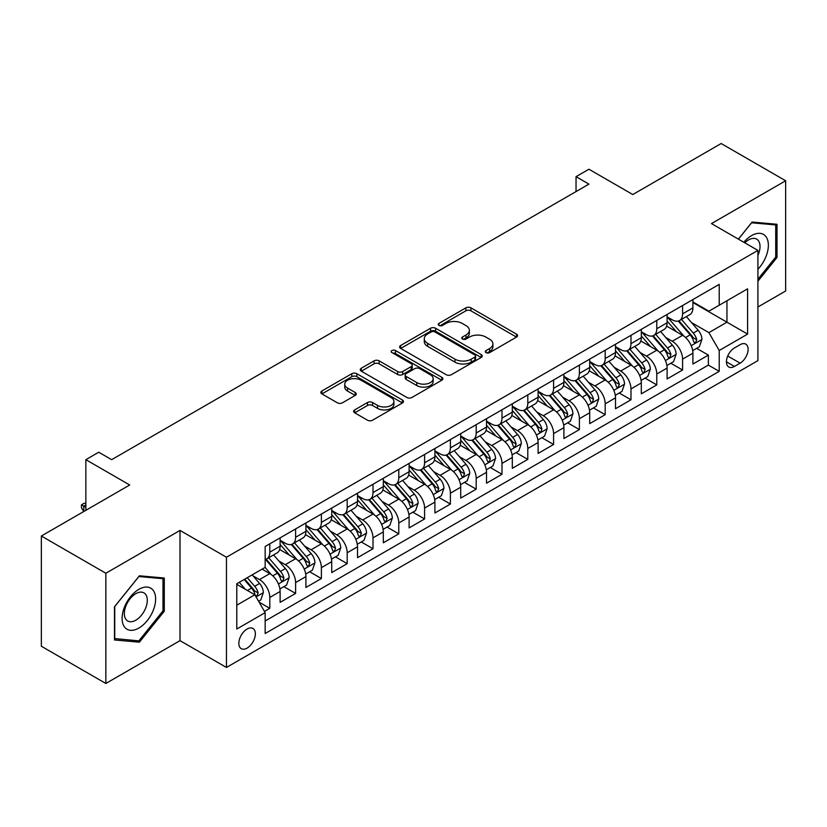 <?xml version="1.0" encoding="UTF-8"?>
<svg xmlns="http://www.w3.org/2000/svg" width="827" height="827" viewBox="0 0 827 827"><rect width="100%" height="100%" fill="white"/><g stroke="black" fill="none" stroke-linecap="round" stroke-linejoin="round"><path stroke-width="1.24" d="M486.069 352.622A2.512 1.447 0 0 0 489.615 352.622L516.524 337.085A3.577 2.067 0 0 0 517.568 335.628A3.577 2.067 0 0 0 516.524 334.16L470.935 307.851A3.577 2.067 0 0 0 465.87 307.851L438.961 323.378A2.512 1.447 0 0 0 438.227 324.401A2.512 1.447 0 0 0 438.961 325.425A2.512 1.447 0 0 0 442.507 325.425L445.991 323.419A11.464 6.616 0 0 1 462.2 323.419L465.994 325.611A11.464 6.616 0 0 1 469.354 330.293A11.464 6.616 0 0 1 465.994 334.966L462.52 336.982A2.512 1.447 0 0 0 461.786 338.005A2.512 1.447 0 0 0 462.52 339.029A2.512 1.447 0 0 0 466.066 339.029L469.54 337.013A11.464 6.616 0 0 1 485.749 337.013L489.553 339.204A11.464 6.616 0 0 1 492.902 343.887A11.464 6.616 0 0 1 489.553 348.57L486.069 350.576A2.512 1.447 0 0 0 485.335 351.599A2.512 1.447 0 0 0 486.069 352.622L486.069 350.576M247.097 648.099A11.671 6.74 120 0 0 254.726 637.803A11.671 6.74 120 0 0 252.938 628.448A11.671 6.74 120 0 0 247.097 629.027A11.671 6.74 120 0 0 239.468 639.323A11.671 6.74 120 0 0 241.257 648.678A11.671 6.74 120 0 0 247.097 648.099M354.7 409.903A3.577 2.067 0 0 0 353.656 411.36A3.577 2.067 0 0 0 354.7 412.818L367.488 420.209A3.577 2.067 0 0 0 372.553 420.209L402.439 402.956A3.577 2.067 0 0 0 403.483 401.488A3.577 2.067 0 0 0 402.439 400.03L356.85 373.711A3.577 2.067 0 0 0 351.785 373.711L321.91 390.964A3.577 2.067 0 0 0 320.855 392.422A3.577 2.067 0 0 0 321.91 393.89L337.354 402.811A3.577 2.067 0 0 0 342.419 402.811L355.207 395.42A3.577 2.067 0 0 0 356.261 393.962A3.577 2.067 0 0 0 355.207 392.494L347.547 388.08A9.583 5.531 0 0 1 344.745 384.162A9.583 5.531 0 0 1 350.658 379.055A9.583 5.531 0 0 1 361.099 380.255L391.109 397.58A9.583 5.531 0 0 1 393.91 401.488A9.583 5.531 0 0 1 387.997 406.605A9.583 5.531 0 0 1 377.557 405.406L372.553 402.511A3.577 2.067 0 0 0 367.488 402.511L354.7 409.903L354.7 412.818M757.914 307.003L785.65 290.99L785.65 180.762L721.154 143.526L632.789 194.541L588.938 169.225L576.037 176.668L588.938 184.121L111.655 459.678L98.754 452.224L85.853 459.678L85.853 510.321M105.846 573.245L105.846 683.474L180.017 640.646L180.017 530.427L105.846 573.245L41.35 536.01L129.715 484.994L85.853 459.678M180.017 530.427L226.453 557.233L757.914 250.405L757.914 360.624L226.453 667.461L226.453 557.233M785.65 180.762L711.478 223.59L757.914 250.405M446.249 374.734A3.577 2.067 0 0 0 451.315 374.734L481.19 357.481A3.577 2.067 0 0 0 482.244 356.023A3.577 2.067 0 0 0 481.19 354.556L435.612 328.247A3.577 2.067 0 0 0 430.547 328.247L400.661 345.5A3.577 2.067 0 0 0 399.617 346.958A3.577 2.067 0 0 0 400.661 348.415L446.249 374.734M392.928 353.16A2.512 1.447 0 0 1 395.471 353.522L395.471 350.534L441.814 377.298A3.577 2.067 0 0 1 442.869 378.756A3.577 2.067 0 0 1 441.814 380.213L411.929 397.467A3.577 2.067 0 0 1 406.874 397.467L361.285 371.158L361.285 368.232A3.577 2.067 0 0 0 360.241 369.69A3.577 2.067 0 0 0 361.285 371.158M361.285 368.232L374.073 360.851A3.577 2.067 0 0 1 379.138 360.851L397.622 371.519A3.577 2.067 0 0 0 402.687 371.519L411.174 366.619A3.577 2.067 0 0 0 412.218 365.162A3.577 2.067 0 0 0 411.174 363.694L391.926 352.581A2.512 1.447 0 0 1 391.192 351.558A2.512 1.447 0 0 1 392.742 350.224A2.512 1.447 0 0 1 395.471 350.534M105.846 683.474L41.35 646.238L41.35 536.01M264.444 611.411L269.798 608.321L259.089 602.149M253 575.84L259.482 579.582A14.597 8.425 60 0 1 269.798 597.456L280.115 591.491L280.115 602.366L295.601 593.435L283.857 586.653M278.802 560.944L285.284 564.686A14.597 8.425 60 0 1 295.601 582.559L305.918 576.595L305.918 587.47L321.393 578.538L309.66 571.757M304.605 546.047L311.076 549.79A14.597 8.425 60 0 1 321.393 567.663L331.72 561.709L331.72 572.573L347.195 563.642L335.462 556.86M330.397 531.151L336.878 534.893A14.597 8.425 60 0 1 347.195 552.767L357.512 546.812L357.512 557.687L372.998 548.746L361.254 541.964M356.199 516.255L362.681 519.997A14.597 8.425 60 0 1 372.998 537.87L383.315 531.916L383.315 542.791L398.79 533.849L387.057 527.078M382.002 501.369L388.473 505.101A14.597 8.425 60 0 1 398.79 522.974L409.117 517.02L409.117 527.895L424.592 518.953L412.859 512.182M407.794 486.472L414.275 490.204A14.597 8.425 60 0 1 424.592 508.078L434.909 502.123L434.909 512.998L450.395 504.056L438.651 497.285M433.596 471.576L440.078 475.318A14.597 8.425 60 0 1 450.395 493.192L460.711 487.227L460.711 498.102L476.187 489.17L464.454 482.389M459.398 456.68L465.87 460.422A14.597 8.425 60 0 1 476.187 478.295L486.514 472.331L486.514 483.206L501.989 474.274L490.256 467.493M485.191 441.783L491.672 445.526A14.597 8.425 60 0 1 501.989 463.399L512.306 457.445L512.306 468.309L527.791 459.378L516.048 452.596M510.993 426.887L517.475 430.629A14.597 8.425 60 0 1 527.791 448.503L538.108 442.548L538.108 453.423L553.583 444.481L541.85 437.7M536.795 411.991L543.267 415.733A14.597 8.425 60 0 1 553.583 433.606L563.911 427.652L563.911 438.527L579.386 429.585L567.653 422.814M562.587 397.105L569.069 400.837A14.597 8.425 60 0 1 579.386 418.71L589.703 412.756L589.703 423.631L605.188 414.689L593.445 407.918M588.39 382.208L594.871 385.94A14.597 8.425 60 0 1 605.188 403.814L615.505 397.859L615.505 408.734L630.98 399.792L619.247 393.021M614.192 367.312L620.663 371.054A14.597 8.425 60 0 1 630.98 388.928L641.307 382.963L641.307 393.838L656.783 384.906L645.05 378.125M639.984 352.416L646.466 356.158A14.597 8.425 60 0 1 656.783 374.031L667.1 368.067L667.1 378.942L682.585 370.01L682.585 359.135A14.597 8.425 -120 0 0 672.268 341.262L665.787 337.519M670.842 363.229L682.585 370.01M280.115 591.491A14.597 8.425 -120 0 0 269.798 573.618L262.056 569.152M305.918 576.595A14.597 8.425 -120 0 0 295.601 558.721L279.64 549.51M331.72 561.709A14.597 8.425 -120 0 0 321.393 543.835L305.442 534.614M357.512 546.812A14.597 8.425 -120 0 0 347.195 528.939L331.245 519.728M383.315 531.916A14.597 8.425 -120 0 0 372.998 514.043L357.037 504.832M409.117 517.02A14.597 8.425 -120 0 0 398.79 499.146L382.839 489.935M434.909 502.123A14.597 8.425 -120 0 0 424.592 484.25L408.641 475.039M460.711 487.227A14.597 8.425 -120 0 0 450.395 469.354L434.433 460.143M486.514 472.331A14.597 8.425 -120 0 0 476.187 454.457L460.236 445.246M512.306 457.445A14.597 8.425 -120 0 0 501.989 439.571L486.038 430.35M538.108 442.548A14.597 8.425 -120 0 0 527.791 424.675L511.83 415.464M563.911 427.652A14.597 8.425 -120 0 0 553.583 409.778L537.633 400.568M589.703 412.756A14.597 8.425 -120 0 0 579.386 394.882L563.435 385.671M615.505 397.859A14.597 8.425 -120 0 0 605.188 379.986L589.227 370.775M641.307 382.963A14.597 8.425 -120 0 0 630.98 365.089L615.03 355.879M667.1 368.067A14.597 8.425 -120 0 0 656.783 350.193L640.832 340.982M740.113 344.683L734.438 347.96A11.309 6.533 120 0 0 727.047 357.926A11.309 6.533 120 0 0 728.783 366.992A11.309 6.533 120 0 0 734.438 366.433L740.113 363.156A11.309 6.533 120 0 0 747.505 353.191A11.309 6.533 120 0 0 745.768 344.125A11.309 6.533 120 0 0 740.113 344.683M236.78 605.199L254.84 594.768L265.157 612.642L265.157 633.503L719.221 371.344L719.221 350.493L708.894 332.619L691.589 322.623M265.157 612.642L236.78 629.027L236.78 583.748L265.157 567.363L265.157 546.513L719.221 284.364L719.221 305.215L747.598 288.83L747.598 334.108L719.221 350.493M280.115 540.258L285.284 543.236A14.597 8.425 60 0 0 292.572 543.959L302.899 537.995A14.597 8.425 -120 0 0 305.918 531.316L305.918 522.974M305.918 525.362L311.076 528.339A14.597 8.425 60 0 0 318.374 529.063L328.691 523.109A14.597 8.425 -120 0 0 331.72 516.42L331.72 508.078M331.72 510.466L336.878 513.443A14.597 8.425 60 0 0 344.177 514.167L354.494 508.212A14.597 8.425 -120 0 0 357.512 501.524L357.512 493.192M357.512 495.569L362.681 498.547A14.597 8.425 60 0 0 369.969 499.27L380.296 493.316A14.597 8.425 -120 0 0 383.315 486.638L383.315 478.295M383.315 480.673L388.473 483.65A14.597 8.425 60 0 0 395.771 484.374L406.088 478.419A14.597 8.425 -120 0 0 409.117 471.741L409.117 463.399M409.117 465.777L414.275 468.764A14.597 8.425 60 0 0 421.574 469.478L431.89 463.523A14.597 8.425 -120 0 0 434.909 456.845L434.909 448.503M434.909 450.891L440.078 453.868A14.597 8.425 60 0 0 447.366 454.592L457.693 448.627A14.597 8.425 -120 0 0 460.711 441.949L460.711 433.606M460.711 435.994L465.87 438.972A14.597 8.425 60 0 0 473.168 439.695L483.485 433.73A14.597 8.425 -120 0 0 486.514 427.052L486.514 418.71M486.514 421.098L491.672 424.075A14.597 8.425 60 0 0 498.97 424.799L509.287 418.844A14.597 8.425 -120 0 0 512.306 412.156L512.306 403.814M512.306 406.202L517.475 409.179A14.597 8.425 60 0 0 524.763 409.903L535.09 403.948A14.597 8.425 -120 0 0 538.108 397.26L538.108 388.928M538.108 391.305L543.267 394.283A14.597 8.425 60 0 0 550.565 395.006L560.882 389.052A14.597 8.425 -120 0 0 563.911 382.374L563.911 374.031M563.911 376.409L569.069 379.386A14.597 8.425 60 0 0 576.367 380.11L586.684 374.155A14.597 8.425 -120 0 0 589.703 367.477L589.703 359.135M589.703 361.513L594.871 364.5A14.597 8.425 60 0 0 602.159 365.214L612.487 359.259A14.597 8.425 -120 0 0 615.505 352.581L615.505 344.239M615.505 346.627L620.663 349.604A14.597 8.425 60 0 0 627.962 350.328L638.279 344.363A14.597 8.425 -120 0 0 641.307 337.685L641.307 329.342M641.307 331.73L646.466 334.708A14.597 8.425 60 0 0 653.764 335.431L664.081 329.466A14.597 8.425 -120 0 0 667.1 322.788L667.1 314.446M265.157 620.984L708.377 365.089L708.377 355.114L692.902 364.045L692.902 353.181A14.597 8.425 -120 0 0 682.585 335.297L666.624 326.086M667.1 316.834L672.268 319.811A14.597 8.425 -120 0 0 679.556 320.535A14.597 8.425 -120 0 0 682.585 313.857L682.585 305.514M679.556 320.535L689.883 314.58A14.597 8.425 -120 0 0 692.902 307.892L692.902 299.55M269.798 543.825L269.798 552.167A14.597 8.425 60 0 1 266.78 558.856A14.597 8.425 60 0 1 265.157 559.445M266.78 558.856L277.097 552.891A14.597 8.425 -120 0 0 280.115 546.213L280.115 537.87M295.601 528.939L295.601 537.281A14.597 8.425 60 0 1 292.572 543.959M321.393 514.043L321.393 522.385A14.597 8.425 60 0 1 318.374 529.063M347.195 499.146L347.195 507.489A14.597 8.425 60 0 1 344.177 514.167M372.998 484.25L372.998 492.592A14.597 8.425 60 0 1 369.969 499.27M398.79 469.354L398.79 477.696A14.597 8.425 60 0 1 395.771 484.374M424.592 454.457L424.592 462.8A14.597 8.425 60 0 1 421.574 469.478M450.395 439.561L450.395 447.903A14.597 8.425 60 0 1 447.366 454.592M476.187 424.675L476.187 433.007A14.597 8.425 60 0 1 473.168 439.695M501.989 409.778L501.989 418.121A14.597 8.425 60 0 1 498.97 424.799M527.791 394.882L527.791 403.225A14.597 8.425 60 0 1 524.763 409.903M553.583 379.986L553.583 388.328A14.597 8.425 60 0 1 550.565 395.006M579.386 365.089L579.386 373.432A14.597 8.425 60 0 1 576.367 380.11M605.188 350.193L605.188 358.536A14.597 8.425 60 0 1 602.159 365.214M630.98 335.297L630.98 343.639A14.597 8.425 60 0 1 627.962 350.328M656.783 320.411L656.783 328.743A14.597 8.425 60 0 1 653.764 335.431M656.783 374.031L656.783 384.906M630.98 388.928L630.98 399.792M605.188 403.814L605.188 414.689M579.386 418.71L579.386 429.585M553.583 433.606L553.583 444.481M527.791 448.503L527.791 459.378M501.989 463.399L501.989 474.274M476.187 478.295L476.187 489.17M450.395 493.192L450.395 504.056M424.592 508.078L424.592 518.953M398.79 522.974L398.79 533.849M372.998 537.87L372.998 548.746M347.195 552.767L347.195 563.642M321.393 567.663L321.393 578.538M295.601 582.559L295.601 593.435M269.798 597.456L269.798 608.321M254.84 594.768L236.78 584.348M708.894 332.619L726.954 322.199L726.954 300.749L747.598 288.83M692.902 302.537L747.598 334.108M692.902 301.938L708.894 311.169L719.221 305.215M180.017 640.646L226.453 667.461M576.037 176.668L576.037 191.564M696.644 348.332L708.377 355.114M708.377 365.089L719.221 371.344M757.914 281.211L777.008 257.466L777.008 224.272L752.115 222.049L738.387 239.127M114.488 639.964L139.391 642.186L164.284 611.215L164.284 578.021L139.391 575.799L114.488 606.77L114.488 639.964M775.716 256.721L777.008 257.466M162.991 610.471L164.284 611.215M136.755 640.667L139.391 642.186M487.072 352.974L489.553 351.547A11.464 6.616 0 0 0 492.902 346.864L492.902 343.887M469.354 330.293L469.354 333.271A11.464 6.616 0 0 1 465.994 337.943L463.523 339.38M516.472 337.116L470.935 310.828A3.577 2.067 0 0 0 465.87 310.828L439.964 325.786M481.149 357.512L435.612 331.224A3.577 2.067 0 0 0 430.547 331.224L400.713 348.446M474.863 357.047A2.512 1.447 0 0 0 475.597 356.023A2.512 1.447 0 0 0 474.863 355L434.847 331.896A2.512 1.447 0 0 0 431.301 331.896L427.631 334.015A11.464 6.616 0 0 0 424.282 338.698A11.464 6.616 0 0 0 427.631 343.37L454.984 359.166A11.464 6.616 0 0 0 471.194 359.166L474.863 357.047L474.863 360.024A2.512 1.447 0 0 0 475.597 359.001L475.597 356.023M424.282 338.698L424.282 341.675A11.464 6.616 0 0 0 427.631 346.358L427.631 343.37M474.863 360.024L471.194 362.143A11.464 6.616 0 0 1 454.984 362.143L427.631 346.358M361.337 371.178L374.073 363.828L374.073 360.851M412.218 365.162L412.218 368.139A3.577 2.067 0 0 1 411.174 369.597L402.687 374.497A3.577 2.067 0 0 1 397.622 374.497L379.138 363.828A3.577 2.067 0 0 0 374.073 363.828M395.471 353.522L441.763 380.244M416.808 382.591A9.583 5.531 0 0 0 427.249 383.79A9.583 5.531 0 0 0 433.162 378.683A9.583 5.531 0 0 0 430.36 374.776L419.785 368.666A3.577 2.067 0 0 0 414.72 368.666L406.233 373.566A3.577 2.067 0 0 0 405.189 375.024A3.577 2.067 0 0 0 406.233 376.492L416.808 382.591L416.808 385.568A9.583 5.531 0 0 0 427.249 386.767A9.583 5.531 0 0 0 433.162 381.66L433.162 378.683M405.189 375.024L405.189 378.011A3.577 2.067 0 0 0 406.233 379.469L406.233 376.492M416.808 385.568L406.233 379.469M393.91 401.488L393.91 404.465A9.583 5.531 0 0 1 387.997 409.582A9.583 5.531 0 0 1 377.557 408.383L372.553 405.488A3.577 2.067 0 0 0 367.488 405.488L354.752 412.849M344.745 384.162L344.745 387.15A9.583 5.531 0 0 0 347.547 391.057L347.547 388.08M355.165 395.451L347.547 391.057M402.387 402.976L356.85 376.688A3.577 2.067 0 0 0 351.785 376.688L321.951 393.921M692.685 350.617L699.353 346.771L701.927 339.318A9.666 5.582 -120 0 0 698.164 330.242L686.379 316.596M684.022 336.248L670.035 320.059A27.911 16.116 -120 0 0 667.1 316.989M676.352 331.699L668.526 322.654A23.166 13.377 -120 0 0 667.1 321.093M678.243 321.062L690.173 334.863A9.666 5.582 60 0 1 693.615 341.52L694.318 342.667L695.621 342.481L696.716 339.732A9.666 5.582 -120 0 0 693.264 333.074L681.479 319.429M678.946 320.835L691.754 335.669A4.921 2.843 60 0 1 692.995 337.592L696.716 339.732M757.914 269.23A23.714 13.697 120 0 0 768.056 241.722A23.714 13.697 120 0 0 751.598 235.581A23.714 13.697 120 0 0 743.824 242.27M757.914 255.419A16.24 9.376 120 0 0 756.664 239.117A16.24 9.376 120 0 0 748.538 239.923A16.24 9.376 120 0 0 744.786 242.818M738.439 239.148L751.598 222.783L775.716 224.934L775.716 257.094L757.914 279.247M774.124 224.014L775.716 224.934M153.388 609.995A23.714 13.697 120 0 0 147.258 587.087A23.714 13.697 120 0 0 124.35 607.4A23.714 13.697 120 0 0 130.49 630.308A23.714 13.697 120 0 0 153.388 609.995M145.759 607.824A16.24 9.376 120 0 0 143.939 592.876A16.24 9.376 120 0 0 125.869 606.046A16.24 9.376 120 0 0 127.699 620.994A16.24 9.376 120 0 0 145.759 607.824M114.746 638.702L114.746 606.542L138.874 576.533L162.991 578.693L162.991 610.853L138.874 640.863L114.488 638.558M161.389 577.763L162.991 578.693M666.882 365.513L673.55 361.668L676.135 354.214A9.666 5.582 -120 0 0 672.372 345.138L660.577 331.493M658.22 351.144L644.243 334.956A27.911 16.116 -120 0 0 641.307 331.885M650.549 346.596L642.734 337.55A23.166 13.377 -120 0 0 641.307 335.989M652.451 335.948L664.37 349.759A9.666 5.582 60 0 1 667.813 356.416L668.516 357.564L669.829 357.378L670.914 354.628A9.666 5.582 -120 0 0 667.461 347.971L655.677 334.325M653.144 335.731L665.962 350.565A4.921 2.843 60 0 1 667.203 352.488L670.914 354.628M641.09 380.41L647.758 376.564L650.332 369.111A9.666 5.582 -120 0 0 646.569 360.034L634.785 346.389M632.417 366.03L618.441 349.852A27.911 16.116 -120 0 0 615.505 346.782M624.757 361.492L616.932 352.436A23.166 13.377 -120 0 0 615.505 350.886M626.649 350.844L638.568 364.655A9.666 5.582 60 0 1 642.021 371.313L642.724 372.46L644.026 372.274L645.112 369.524A9.666 5.582 -120 0 0 641.669 362.867L629.874 349.221M627.352 350.627L640.16 365.451A4.921 2.843 60 0 1 641.401 367.384L645.112 369.524M615.288 395.306L621.956 391.46L624.53 384.007A9.666 5.582 -120 0 0 620.767 374.931L608.982 361.285M606.625 380.927L592.639 364.748A27.911 16.116 -120 0 0 589.703 361.678M598.955 376.388L591.129 367.333A23.166 13.377 -120 0 0 589.703 365.782M600.847 365.741L612.776 379.552A9.666 5.582 60 0 1 616.218 386.209L616.921 387.356L618.224 387.17L619.32 384.421A9.666 5.582 -120 0 0 615.867 377.763L604.082 364.107M601.549 365.513L614.358 380.348A4.921 2.843 60 0 1 615.598 382.281L619.32 384.421M589.486 410.202L596.153 406.346L598.738 398.903A9.666 5.582 -120 0 0 594.975 389.827L583.18 376.182M580.823 395.823L566.846 379.645A27.911 16.116 -120 0 0 563.911 376.574M573.152 391.285L565.337 382.229A23.166 13.377 -120 0 0 563.911 380.678M575.054 380.637L586.974 394.438A9.666 5.582 60 0 1 590.416 401.105L591.119 402.253L592.432 402.067L593.517 399.317A9.666 5.582 -120 0 0 590.064 392.66L578.28 379.004M575.747 380.41L588.566 395.244A4.921 2.843 60 0 1 589.806 397.167L593.517 399.317M563.694 425.099L570.361 421.243L572.935 413.8A9.666 5.582 -120 0 0 569.172 404.723L557.388 391.068M555.02 410.719L541.044 394.531A27.911 16.116 -120 0 0 538.108 391.471M547.36 406.181L539.535 397.125A23.166 13.377 -120 0 0 538.108 395.564M549.252 395.533L561.171 409.334A9.666 5.582 60 0 1 564.624 416.002L565.327 417.139L566.629 416.963L567.715 414.213A9.666 5.582 -120 0 0 564.272 407.546L552.477 393.9M549.955 395.306L562.763 410.14A4.921 2.843 60 0 1 564.004 412.063L567.715 414.213M537.891 439.985L544.559 436.139L547.133 428.696A9.666 5.582 -120 0 0 543.37 419.609L531.585 405.964M529.218 425.616L515.242 409.427A27.911 16.116 -120 0 0 512.306 406.357M521.558 421.077L513.732 412.022A23.166 13.377 -120 0 0 512.306 410.461M523.45 410.43L535.379 424.23A9.666 5.582 60 0 1 538.822 430.888L539.524 432.035L540.827 431.859L541.923 429.11A9.666 5.582 -120 0 0 538.47 422.442L526.685 408.796M524.153 410.202L536.961 425.037A4.921 2.843 60 0 1 538.201 426.959L541.923 429.11M512.089 454.881L518.756 451.035L521.341 443.582A9.666 5.582 -120 0 0 517.578 434.506L505.783 420.86M503.426 440.512L489.45 424.323A27.911 16.116 -120 0 0 486.514 421.253M495.755 435.963L487.94 426.918A23.166 13.377 -120 0 0 486.514 425.357M497.658 425.326L509.577 439.127A9.666 5.582 60 0 1 513.019 445.784L513.722 446.931L515.035 446.745L516.12 443.996A9.666 5.582 -120 0 0 512.668 437.338L500.883 423.693M498.35 425.099L511.169 439.933A4.921 2.843 60 0 1 512.409 441.856L516.12 443.996M486.297 469.777L492.964 465.932L495.538 458.478A9.666 5.582 -120 0 0 491.776 449.402L479.991 435.757M477.624 455.408L463.647 439.22A27.911 16.116 -120 0 0 460.711 436.149M469.963 450.86L462.138 441.814A23.166 13.377 -120 0 0 460.711 440.253M471.855 440.222L483.774 454.023A9.666 5.582 60 0 1 487.227 460.68L487.93 461.828L489.233 461.642L490.318 458.892A9.666 5.582 -120 0 0 486.876 452.235L475.08 438.589M472.558 439.995L485.366 454.829A4.921 2.843 60 0 1 486.607 456.752L490.318 458.892M460.494 484.674L467.162 480.828L469.736 473.375A9.666 5.582 -120 0 0 465.973 464.298L454.188 450.653M451.821 470.294L437.845 454.116A27.911 16.116 -120 0 0 434.909 451.046M444.161 465.756L436.336 456.7A23.166 13.377 -120 0 0 434.909 455.15M446.053 455.108L457.982 468.919A9.666 5.582 60 0 1 461.425 475.577L462.128 476.724L463.43 476.538L464.526 473.788A9.666 5.582 -120 0 0 461.073 467.131L449.288 453.485M446.756 454.891L459.564 469.715A4.921 2.843 60 0 1 460.804 471.648L464.526 473.788M434.692 499.57L441.36 495.724L443.944 488.271A9.666 5.582 -120 0 0 440.181 479.195L428.386 465.549M426.029 485.191L412.053 469.012A27.911 16.116 -120 0 0 409.117 465.942M418.359 480.652L410.543 471.597A23.166 13.377 -120 0 0 409.117 470.046M420.261 470.005L432.18 483.816A9.666 5.582 60 0 1 435.622 490.473L436.325 491.62L437.638 491.434L438.723 488.685A9.666 5.582 -120 0 0 435.271 482.027L423.486 468.371M420.953 469.777L433.772 484.612A4.921 2.843 60 0 1 435.012 486.545L438.723 488.685M408.9 514.466L415.567 510.61L418.142 503.167A9.666 5.582 -120 0 0 414.379 494.091L402.594 480.446M400.227 500.087L386.25 483.909A27.911 16.116 -120 0 0 383.315 480.838M392.567 495.549L384.741 486.493A23.166 13.377 -120 0 0 383.315 484.942M394.458 484.901L406.377 498.702A9.666 5.582 60 0 1 409.83 505.369L410.533 506.517L411.836 506.331L412.921 503.581A9.666 5.582 -120 0 0 409.479 496.924L397.684 483.268M395.161 484.674L407.969 499.508A4.921 2.843 60 0 1 409.21 501.431L412.921 503.581M383.097 529.363L389.765 525.507L392.339 518.064A9.666 5.582 -120 0 0 388.576 508.987L376.792 495.332M374.424 514.983L360.448 498.795A27.911 16.116 -120 0 0 357.512 495.735M366.764 510.445L358.939 501.389A23.166 13.377 -120 0 0 357.512 499.828M368.656 499.797L380.585 513.598A9.666 5.582 60 0 1 384.028 520.266L384.731 521.403L386.033 521.227L387.129 518.477A9.666 5.582 -120 0 0 383.676 511.81L371.892 498.164M369.359 499.57L382.167 514.404A4.921 2.843 60 0 1 383.408 516.327L387.129 518.477M357.295 544.249L363.963 540.403L366.547 532.96A9.666 5.582 -120 0 0 362.784 523.873L350.989 510.228M348.632 529.88L334.656 513.691A27.911 16.116 -120 0 0 331.72 510.621M340.962 525.341L333.147 516.286A23.166 13.377 -120 0 0 331.72 514.725M342.864 514.694L354.783 528.494A9.666 5.582 60 0 1 358.225 535.152L358.928 536.299L360.241 536.123L361.327 533.374A9.666 5.582 -120 0 0 357.874 526.706L346.089 513.06M343.556 514.466L356.375 529.301A4.921 2.843 60 0 1 357.615 531.223L361.327 533.374M331.503 559.145L338.171 555.299L340.745 547.856A9.666 5.582 -120 0 0 336.982 538.77L325.197 525.124M322.83 544.776L308.853 528.587A27.911 16.116 -120 0 0 305.918 525.517M315.17 540.227L307.344 531.182A23.166 13.377 -120 0 0 305.918 529.621M317.061 529.59L328.981 543.391A9.666 5.582 60 0 1 332.433 550.048L333.136 551.196L334.439 551.009L335.524 548.26A9.666 5.582 -120 0 0 332.082 541.602L320.287 527.957M317.764 529.363L330.573 544.197A4.921 2.843 60 0 1 331.813 546.12L335.524 548.26M305.701 574.041L312.368 570.196L314.942 562.742A9.666 5.582 -120 0 0 311.179 553.666L299.395 540.021M297.027 559.672L283.051 543.484A27.911 16.116 -120 0 0 280.115 540.413M289.367 555.124L281.542 546.078A23.166 13.377 -120 0 0 280.115 544.517M291.259 544.486L303.189 558.287A9.666 5.582 60 0 1 306.631 564.944L307.334 566.092L308.636 565.906L309.732 563.156A9.666 5.582 -120 0 0 306.279 556.499L294.495 542.853M291.962 544.259L304.77 559.093A4.921 2.843 60 0 1 306.011 561.016L309.732 563.156M279.898 588.938L286.566 585.092L289.15 577.639A9.666 5.582 -120 0 0 285.387 568.562L273.592 554.917M271.235 574.569L265.064 567.415M263.565 570.02L262.562 568.862M265.467 559.372L277.386 573.183A9.666 5.582 60 0 1 280.829 579.841L281.531 580.988L282.844 580.802L283.93 578.052A9.666 5.582 -120 0 0 280.477 571.395L268.692 557.749M266.16 559.155L278.978 573.979A4.921 2.843 60 0 1 280.219 575.912L283.93 578.052M258.582 601.25L260.774 599.988L263.348 592.535A9.666 5.582 -120 0 0 259.585 583.459L252.163 574.868M245.237 589.227L239.261 582.311M237.773 584.916L236.78 583.769M244.161 579.479L251.584 588.08A9.666 5.582 60 0 1 255.036 594.737L255.739 595.885L257.042 595.698L258.127 592.949A9.666 5.582 -120 0 0 254.685 586.291L247.263 577.691M244.761 579.138L253.176 588.876A4.921 2.843 60 0 1 254.416 590.809L258.127 592.949M85.853 504.956L83.785 506.145L85.853 507.333M81.47 504.811L83.785 506.145L83.785 511.51L81.47 507.788L81.47 504.811L84.044 503.312L85.853 503.374M259.482 579.582L269.798 573.618M285.284 564.686L295.601 558.721M311.076 549.79L321.393 543.835M336.878 534.893L347.195 528.939M362.681 519.997L372.998 514.043M388.473 505.101L398.79 499.146M414.275 490.204L424.592 484.25M440.078 475.318L450.395 469.354M465.87 460.422L476.187 454.457M491.672 445.526L501.989 439.571M517.475 430.629L527.791 424.675M543.267 415.733L553.583 409.778M569.069 400.837L579.386 394.882M594.871 385.94L605.188 379.986M620.663 371.054L630.98 365.089M646.466 356.158L656.783 350.193M672.268 341.262L682.585 335.297M682.585 313.857L692.902 307.892M269.798 552.167L280.115 546.213M295.601 537.281L305.918 531.316M321.393 522.385L331.72 516.42M347.195 507.489L357.512 501.524M372.998 492.592L383.315 486.638M398.79 477.696L409.117 471.741M424.592 462.8L434.909 456.845M450.395 447.903L460.711 441.949M476.187 433.007L486.514 427.052M501.989 418.121L512.306 412.156M527.791 403.225L538.108 397.26M553.583 388.328L563.911 382.374M579.386 373.432L589.703 367.477M605.188 358.536L615.505 352.581M630.98 343.639L641.307 337.685M656.783 328.743L667.1 322.788M682.585 359.135L692.902 353.181M727.739 356.013L740.113 363.156M726.437 361.812L734.438 366.433M489.553 351.547L489.553 348.57M462.52 339.029L462.52 336.982M465.994 337.943L465.994 334.966M438.961 325.425L438.961 323.378M465.87 310.828L465.87 307.851M470.935 310.828L470.935 307.851M516.524 337.085L516.524 334.16M400.661 348.415L400.661 345.5M430.547 331.224L430.547 328.247M435.612 331.224L435.612 328.247M481.19 357.481L481.19 354.556M454.984 362.143L454.984 359.166M471.194 362.143L471.194 359.166M379.138 363.828L379.138 360.851M397.622 374.497L397.622 371.519M402.687 374.497L402.687 371.519M411.174 369.597L411.174 366.619M441.814 380.213L441.814 377.298M367.488 405.488L367.488 402.511M372.553 405.488L372.553 402.511M377.557 408.383L377.557 405.406M355.207 395.42L355.207 392.494M321.91 393.89L321.91 390.964M351.785 376.688L351.785 373.711M356.85 376.688L356.85 373.711M402.439 402.956L402.439 400.03M691.207 345.665L701.865 339.515M670.035 320.059L671.369 319.294M693.264 333.074L698.164 330.242M685.562 337.53L690.173 334.863M665.415 360.562L676.072 354.401M644.243 334.956L645.567 334.191M667.461 347.971L672.372 345.138M659.76 352.416L664.37 349.759M639.612 375.448L650.27 369.297M618.441 349.852L619.764 349.087M641.669 362.867L646.569 360.034M633.958 367.312L638.568 364.655M613.81 390.344L624.468 384.193M592.639 364.748L593.972 363.973M615.867 377.763L620.767 374.931M608.165 382.208L612.776 379.552M588.018 405.24L598.676 399.09M566.846 379.645L568.17 378.869M590.064 392.66L594.975 389.827M582.363 397.105L586.974 394.438M562.215 420.137L572.873 413.986M541.044 394.531L542.367 393.766M564.272 407.546L569.172 404.723M556.561 412.001L561.171 409.334M536.413 435.033L547.071 428.882M515.242 409.427L516.575 408.662M538.47 422.442L543.37 419.609M530.769 426.897L535.379 424.23M510.621 449.929L521.279 443.779M489.45 424.323L490.773 423.558M512.668 437.338L517.578 434.506M504.966 441.794L509.577 439.127M484.818 464.826L495.476 458.665M463.647 439.22L464.97 438.455M486.876 452.235L491.776 449.402M479.164 456.68L483.774 454.023M459.016 479.712L469.674 473.561M437.845 454.116L439.178 453.351M461.073 467.131L465.973 464.298M453.372 471.576L457.982 468.919M433.224 494.608L443.882 488.457M412.053 469.012L413.376 468.237M435.271 482.027L440.181 479.195M427.569 486.472L432.18 483.816M407.422 509.504L418.08 503.354M386.25 483.909L387.574 483.133M409.479 496.924L414.379 494.091M401.767 501.369L406.377 498.702M381.619 524.401L392.277 518.25M360.448 498.795L361.781 498.03M383.676 511.81L388.576 508.987M375.975 516.265L380.585 513.598M355.827 539.297L366.485 533.146M334.656 513.691L335.979 512.926M357.874 526.706L362.784 523.873M350.172 531.161L354.783 528.494M330.025 554.193L340.683 548.043M308.853 528.587L310.177 527.822M332.082 541.602L336.982 538.77M324.37 546.058L328.981 543.391M304.222 569.09L314.88 562.929M283.051 543.484L284.385 542.719M306.279 556.499L311.179 553.666M298.568 560.944L303.189 558.287M278.43 583.976L289.088 577.825M280.477 571.395L285.387 568.562M272.776 575.84L277.386 573.183M256.06 596.898L263.286 592.721M254.685 586.291L259.585 583.459M247.418 590.488L251.584 588.08"/></g></svg>
